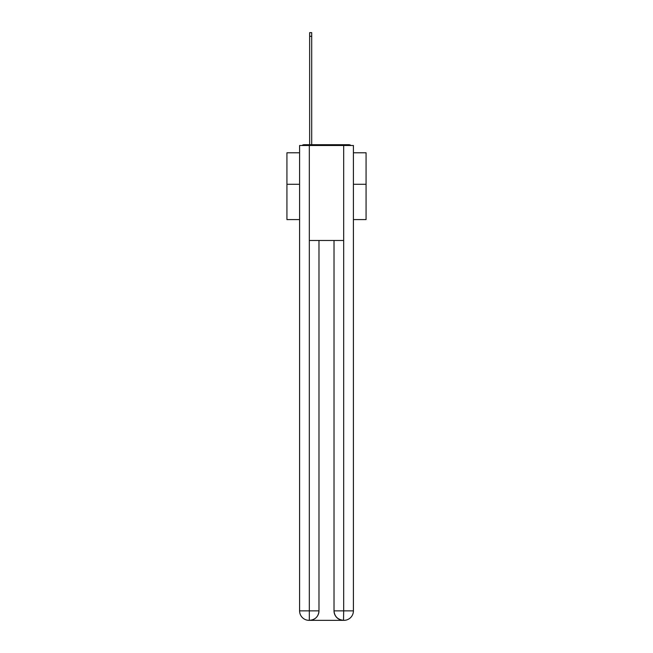 <?xml version="1.0" encoding="UTF-8"?>
<svg xmlns="http://www.w3.org/2000/svg" width="653" height="653" viewBox="0 0 653 653"><rect width="100%" height="100%" fill="white"/><g stroke="black" fill="none" stroke-linecap="round" stroke-linejoin="round"><path stroke-width="0.98" d="M353.412 219.579L366.072 219.579L366.072 152.786L353.412 152.786M299.588 184.285L286.928 184.285L286.928 152.786L299.588 152.786M286.928 184.285L286.928 219.579L299.588 219.579M350.988 145.505A3.167 3.167 0 0 0 348.898 144.713L304.102 144.713A3.167 3.167 0 0 0 302.012 145.505M366.072 184.285L353.412 184.285M304.102 144.713L309.644 144.713L309.644 32.65L311.701 32.65L311.701 144.713L314.15 144.713M338.85 144.713L348.898 144.713M309.326 145.505L309.326 240.475L343.674 240.475L343.674 145.505L299.588 145.505L299.588 610.857A9.493 9.493 0 0 0 309.089 620.35L343.519 620.35A9.493 9.493 0 0 1 334.018 610.857L334.018 240.475L334.018 610.857C334.499 616.448 337.666 619.615 343.519 620.35L343.674 610.857L353.412 610.857A9.493 9.493 0 0 1 343.911 620.35L343.739 620.35M343.674 145.505L353.412 145.505L353.412 610.857M318.982 240.475L318.982 610.857A9.493 9.493 0 0 1 309.481 620.35C315.358 619.738 318.525 616.571 318.982 610.857L318.982 240.475M299.588 610.857A9.493 9.493 0 0 0 309.089 620.35A9.493 9.493 0 0 1 299.588 610.857L309.326 610.857L309.326 620.35M318.982 610.857L309.326 610.857L309.326 240.475M334.018 610.857L343.674 610.857L343.674 240.475M309.644 36.29L311.701 36.29"/></g></svg>
